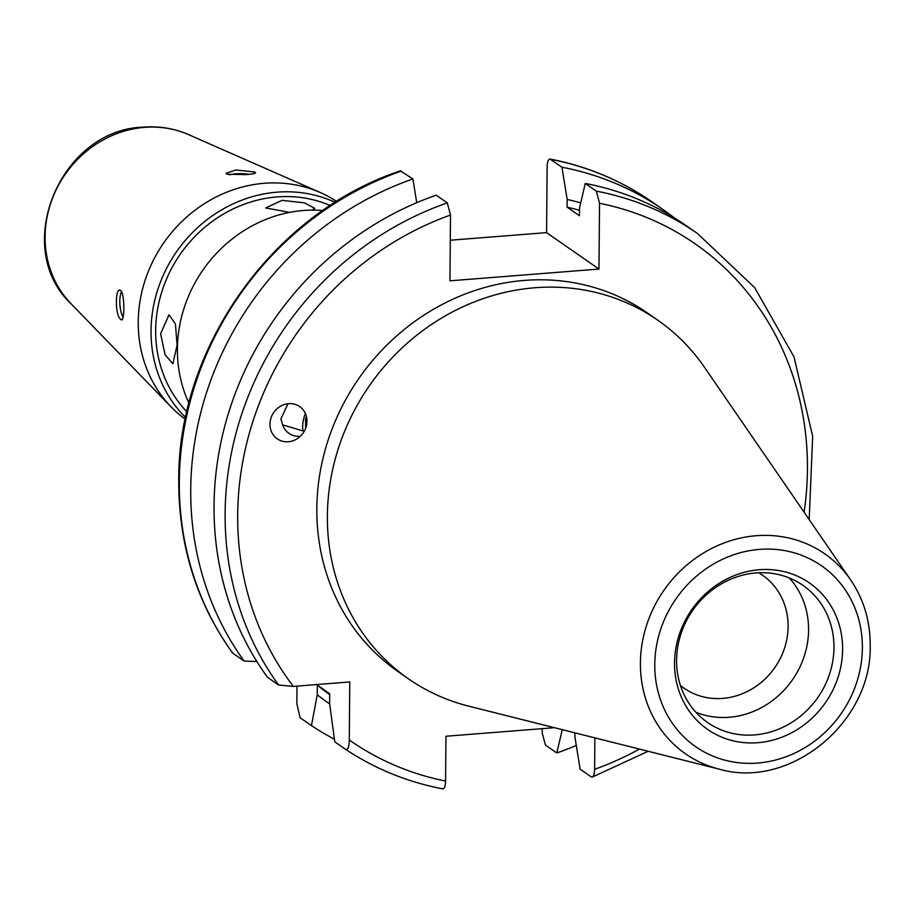 <?xml version="1.0" encoding="UTF-8"?>
<svg xmlns="http://www.w3.org/2000/svg" width="916" height="916" viewBox="0 0 916 916"><rect width="100%" height="100%" fill="white"/><g stroke="black" fill="none" stroke-linecap="round" stroke-linejoin="round"><path stroke-width="1.37" d="M254.694 172.036C256.892 173.227 253.915 174.086 245.774 174.613L226.928 174.235L226.069 173.296L235.87 169.987L254.694 172.036L255.553 172.792M120.889 290.681C124.988 294.38 124.725 324.802 120.649 319.272C114.798 315.688 115.061 285.323 120.889 290.681L119.836 290.269M121.588 319.695L120.649 319.272M304.249 431.287L282.632 424.864L280.891 419.024L287.979 403.727M306.986 421.257A19.648 17.942 124.8 0 0 282.002 405.445A19.648 17.942 124.8 0 0 269.957 424.177A19.648 17.942 124.8 0 0 294.929 439.989A19.648 17.942 124.8 0 0 306.986 421.257M758.723 572.775A68.792 62.78 -55.2 0 1 762.559 575.225A68.792 62.78 -55.2 0 1 788.103 626.59A68.792 62.78 -55.2 0 1 751.807 689.038A68.792 62.78 -55.2 0 1 684.046 688.191A68.792 62.78 -55.2 0 1 680.416 685.443M842.606 649.593A89.196 81.421 124.8 0 0 759.33 569.729A89.196 81.421 124.8 0 0 674.542 662.852A89.196 81.421 124.8 0 0 757.818 742.704A89.196 81.421 124.8 0 0 842.606 649.593M833.961 647.715A83.528 76.234 124.8 0 0 802.954 585.347A83.528 76.234 124.8 0 0 720.663 584.305A83.528 76.234 124.8 0 0 676.592 660.138A83.528 76.234 124.8 0 0 707.61 722.518A83.528 76.234 124.8 0 0 789.89 723.548A83.528 76.234 124.8 0 0 833.961 647.715M695.908 712.27A83.528 76.234 124.8 0 0 808.576 630.082A83.528 76.234 124.8 0 0 789.271 577.95M850.689 579.954L704.29 367.03A218.397 199.345 124.8 0 0 657.757 320.176L647.211 312.837A218.397 199.345 124.8 0 0 432.054 310.123A218.397 199.345 124.8 0 0 316.833 508.403A218.397 199.345 124.8 0 0 397.91 671.497L408.467 678.836A218.397 199.345 124.8 0 0 468.603 706.122L719.197 769.142C790.176 789.855 872.272 722.083 870.2 645.379C870.269 621.105 863.765 599.293 850.689 579.954A121.851 111.214 124.8 0 0 722.415 543.612A121.851 111.214 124.8 0 0 640.41 662.921A121.851 111.214 124.8 0 0 719.197 769.142M657.757 320.176A218.397 199.345 124.8 0 0 442.6 317.451A218.397 199.345 124.8 0 0 327.378 515.731A218.397 199.345 124.8 0 0 408.467 678.836M401.483 171.04A312.241 284.99 124.8 0 0 179.307 481.244A312.241 284.99 124.8 0 0 232.767 653.165L232.435 652.845C196.528 602.613 178.631 545.135 178.746 480.419C177.796 346.683 273.724 212.695 400.395 170.845L412.898 178.975A312.241 284.99 124.8 0 0 190.734 489.178A312.241 284.99 124.8 0 0 244.183 661.1L256.846 661.489M580.733 202.86A283.96 259.194 124.8 0 0 567.164 199.47L561.943 167.227L549.978 159.041C587.076 166.208 620.979 180.418 651.654 201.646A312.241 284.99 124.8 0 0 550.516 159.292C548.489 158.537 547.356 161.056 547.138 166.861L546.566 232.63L598.972 269.064L599.545 203.283L596.339 191.135L585.255 183.429L579.53 208.058L579.462 215.729L567.096 207.142L567.164 199.47M674.508 218.008A312.241 284.99 124.8 0 0 663.07 209.581A312.241 284.99 124.8 0 0 561.943 167.227M598.972 269.064L449.939 280.823L450.512 215.042L447.306 202.894L436.211 195.188A312.241 284.99 124.8 0 0 214.046 505.38A312.241 284.99 124.8 0 0 267.495 677.302L278.59 685.008L293.36 686.393L349.775 681.951L349.271 740.002A302.417 276.025 124.8 0 0 445.577 781.062L445.966 736.246L554.386 727.693M289.559 212.398L265.686 207.932L282.025 200.364L304.421 202.848L314.818 208.356L312.012 210.13M177.086 345.183L172.872 363.778L165.075 354.744L160.609 333.722L169.013 314.795L175.437 323.932L177.086 345.183M188.971 403.132A132.66 121.084 -55.2 0 1 303.494 210.497A132.66 121.084 -55.2 0 1 322.844 210.52M336.641 201.428A132.66 121.084 124.8 0 0 320.257 192.52A132.66 121.084 124.8 0 0 264.335 183.28A132.66 121.084 124.8 0 0 149.01 269.751A132.66 121.084 124.8 0 0 171.189 406.979A132.66 121.084 124.8 0 0 185.25 419.23M335.153 202.356A132.66 121.084 124.8 0 0 277.124 192.165A132.66 121.084 124.8 0 0 161.331 279.815A132.66 121.084 124.8 0 0 185.605 417.513M330.241 205.528A127.748 116.595 124.8 0 0 277.079 196.929A127.748 116.595 124.8 0 0 166.197 279.827A127.748 116.595 124.8 0 0 186.864 411.799M579.507 210.337A276.369 252.255 124.8 0 0 567.096 207.142M594.885 737.872L594.61 769.303C594.392 775.096 593.259 777.615 591.232 776.871L580.137 769.165L574.916 736.922L574.95 732.869M648.15 751.269L592.32 777.077L591.232 776.871M809.183 519.59L812.664 436.302L794.046 356.977L754.67 287.613L697.477 233.488L686.382 225.783A312.241 284.99 124.8 0 0 585.255 183.429M412.898 178.975L416.746 202.688M562.241 729.663L556.825 752.963A312.241 284.99 124.8 0 0 576.29 745.452M232.767 653.165L244.183 661.1M556.825 752.963L545.409 745.029L542.203 732.869L542.238 728.655M450.294 240.221L546.566 232.63M297.013 686.107L296.853 703.58L300.047 717.686L311.463 725.621L317.245 694.797L317.325 685.122L329.691 693.71L329.6 703.396L334.775 741.823L345.893 749.551C375.354 768.993 407.643 782.104 442.737 788.871L442.188 788.63C444.226 789.374 445.348 786.855 445.577 781.062M345.87 749.528C348.034 749.792 349.168 746.609 349.271 740.002M317.325 685.122A276.369 252.255 124.8 0 0 329.68 694.649M317.245 694.797A283.96 259.194 124.8 0 0 329.668 703.912M311.463 725.621A312.241 284.99 124.8 0 0 334.42 739.189M282.632 424.864A19.648 17.942 124.8 0 0 300.402 436.222M305.383 413.494A15.824 6.183 -73.5 0 0 302.692 427.726A15.824 6.183 -73.5 0 0 303.23 430.978M306.883 419.139L305.509 418.726L305.669 428.23M305.509 418.726L306.482 416.746M249.049 174.326A14.736 3.607 0.5 0 0 243.69 173.731A14.736 3.607 0.5 0 0 229.412 174.853M121.599 291.632A14.736 4.82 -94.5 0 0 120.58 294.357A14.736 4.82 -94.5 0 0 123.099 317.176M654.78 664.409A110.172 100.565 124.8 0 0 757.647 763.051A110.172 100.565 124.8 0 0 862.368 648.036A110.172 100.565 124.8 0 0 759.501 549.394A110.172 100.565 124.8 0 0 654.78 664.409M447.306 202.894A312.241 284.99 124.8 0 0 225.13 513.086A312.241 284.99 124.8 0 0 278.59 685.008M450.512 215.042A302.417 276.025 124.8 0 0 237.679 514.643A302.417 276.025 124.8 0 0 293.36 686.393M71.07 303.757C11.038 247.698 60.193 129.454 143.32 127.129C159.201 125.916 174.292 128.423 188.616 134.652A104.607 95.482 124.8 0 0 144.522 127.358A104.607 95.482 124.8 0 0 53.586 195.555A104.607 95.482 124.8 0 0 71.07 303.757L171.189 406.979M594.61 769.303A302.417 276.025 124.8 0 0 639.437 749.082M804.099 512.193A302.417 276.025 124.8 0 0 599.545 203.283M697.477 233.488A312.241 284.99 124.8 0 0 596.339 191.135M188.616 134.652L320.257 192.52M651.654 201.646L663.07 209.581"/></g></svg>
